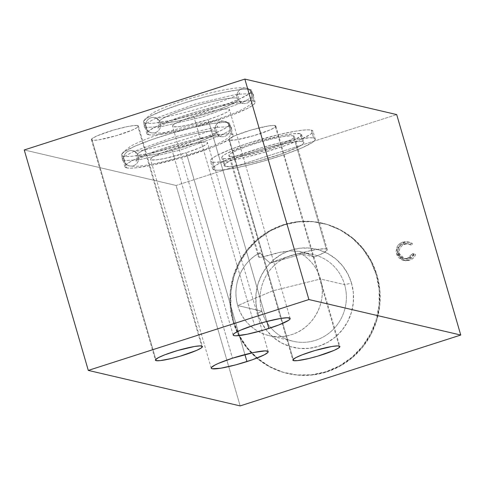 <?xml version="1.0" encoding="UTF-8"?>
<svg xmlns="http://www.w3.org/2000/svg" width="485" height="485" viewBox="0 0 485 485"><rect width="100%" height="100%" fill="white"/><g stroke="black" fill="none" stroke-linecap="round" stroke-linejoin="round"><path stroke-width="0.36" stroke-dasharray="2.42 1.82" d="M237.262 98.146A7.772 7.524 -76.8 0 0 249.902 101.141A7.772 7.524 -76.8 0 0 251.709 93.502L236.043 94.411L195.643 103.972L154.951 118.576L146.112 123.566L144.178 126.367L145.93 127.488A7.772 7.524 -76.8 0 0 158.577 130.477A7.772 7.524 -76.8 0 0 160.383 122.844A7.772 7.524 103.2 0 1 151.247 132.696A7.772 7.524 103.2 0 1 145.93 127.488L161.602 126.579L202.002 117.018L242.694 102.408L251.533 97.424L253.461 94.617L251.709 93.502A7.772 7.524 103.2 0 1 242.573 103.36A7.772 7.524 103.2 0 1 239.069 90.507A7.772 7.524 103.2 0 1 251.709 93.502L253.461 94.617L251.533 97.424L242.694 102.408L202.002 117.018L161.602 126.579L145.93 127.488A7.772 7.524 103.2 0 1 155.067 117.631A7.772 7.524 103.2 0 1 160.383 122.844A41.352 5.202 163.8 0 0 202.803 114.745A41.352 5.202 163.8 0 0 238.499 99.467A41.352 5.202 -16.2 0 1 202.803 114.745A41.352 5.202 -16.2 0 1 160.383 122.844A7.772 7.524 -76.8 0 0 147.737 119.85A7.772 7.524 -76.8 0 0 145.93 127.488L144.178 126.367L146.112 123.566L154.951 118.576L195.643 103.972L236.043 94.411L251.709 93.502A7.772 7.524 -76.8 0 0 239.069 90.507A7.772 7.524 -76.8 0 0 237.262 98.146A41.352 5.202 163.8 0 0 194.843 106.245A41.352 5.202 163.8 0 0 159.147 121.523A41.352 5.202 -16.2 0 1 194.843 106.245A41.352 5.202 -16.2 0 1 237.262 98.146M215.328 131.277A7.772 7.524 -76.8 0 0 227.968 134.272A7.772 7.524 -76.8 0 0 229.775 126.64L214.109 127.543L173.703 137.103L133.011 151.714L124.178 156.697L122.244 159.504L123.996 160.62A7.772 7.524 -76.8 0 0 136.637 163.615A7.772 7.524 -76.8 0 0 138.443 155.976A7.772 7.524 103.2 0 1 129.313 165.834A7.772 7.524 103.2 0 1 123.996 160.62L139.662 159.71L180.068 150.15L220.76 135.545L229.593 130.556L231.527 127.755L229.775 126.64A7.772 7.524 103.2 0 1 220.639 136.491A7.772 7.524 103.2 0 1 217.135 123.645A7.772 7.524 103.2 0 1 229.775 126.64L231.527 127.755L229.593 130.556L220.76 135.545L180.068 150.15L139.662 159.71L123.996 160.62A7.772 7.524 103.2 0 1 133.132 150.762A7.772 7.524 103.2 0 1 138.443 155.976A41.352 5.202 163.8 0 0 180.863 147.876A41.352 5.202 163.8 0 0 216.565 132.599A41.352 5.202 -16.2 0 1 180.863 147.876A41.352 5.202 -16.2 0 1 138.443 155.976A7.772 7.524 -76.8 0 0 125.803 152.981A7.772 7.524 -76.8 0 0 123.996 160.62L122.244 159.504L124.178 156.697L133.011 151.714L173.703 137.103L214.109 127.543L229.775 126.64A7.772 7.524 -76.8 0 0 217.135 123.645A7.772 7.524 -76.8 0 0 215.328 131.277A41.352 5.202 163.8 0 0 172.909 139.377A41.352 5.202 163.8 0 0 137.206 154.654A41.352 5.202 -16.2 0 1 172.909 139.377A41.352 5.202 -16.2 0 1 215.328 131.277M261.864 311.206A44.499 43.08 103.2 0 1 290.915 255.522A44.499 43.08 103.2 0 1 344.592 284.628L351.552 283.191A50.434 48.827 -76.8 0 0 290.715 250.205A50.434 48.827 -76.8 0 0 257.796 313.316L261.864 311.206L237.759 305.568L272.861 290.818L320.482 278.99C317.238 268.284 310.988 259.99 301.737 254.116L270.2 263.088L264.586 258.287L260.033 252.721C241.524 261.924 231.539 285.616 237.759 305.568A44.499 43.08 103.2 0 1 260.033 252.721L258.178 255.74L258.39 256.765L260.663 257.402L277.499 252.806L290.2 250.933L299.009 251.382L302.422 252.03L307.175 253.461L314.304 257.05L301.737 254.116A44.499 43.08 103.2 0 1 320.482 278.99L344.592 284.628A44.499 43.08 -76.8 0 0 313.358 254.583A44.499 43.08 -76.8 0 0 271.921 267.799A44.499 43.08 -76.8 0 0 261.864 311.206A44.499 43.08 -76.8 0 0 293.098 341.246A44.499 43.08 -76.8 0 0 334.535 328.03A44.499 43.08 -76.8 0 0 344.592 284.628L320.482 278.99A44.499 43.08 103.2 0 1 310.43 322.398A44.499 43.08 103.2 0 1 268.993 335.614A44.499 43.08 103.2 0 1 237.759 305.568L261.864 311.206L257.796 313.316L255.977 303.652L256.025 293.783L257.941 284.083L261.657 274.928L267.023 266.671L273.837 259.627L281.84 254.067L290.715 250.205L300.13 248.193L309.721 248.102L319.112 249.939L327.951 253.631L335.899 259.038L342.64 265.956L347.927 274.11L351.552 283.191L353.377 292.855L353.329 302.725L351.407 312.425L347.69 321.579L342.325 329.836L335.511 336.881L327.508 342.44L318.633 346.302L309.218 348.315L299.633 348.406L290.236 346.569L281.397 342.877L273.455 337.469L266.708 330.552L261.421 322.398L257.796 313.316A50.434 48.827 -76.8 0 0 318.633 346.302A50.434 48.827 -76.8 0 0 351.552 283.191L344.592 284.628A44.499 43.08 103.2 0 1 315.547 340.312A44.499 43.08 103.2 0 1 261.864 311.206M232.982 321.288A77.133 74.678 103.2 0 1 250.405 246.059A77.133 74.678 103.2 0 1 322.228 223.142A77.133 74.678 103.2 0 1 376.372 275.219L377.094 275.389A77.133 74.678 -76.8 0 0 322.955 223.312A77.133 74.678 -76.8 0 0 251.133 246.222A77.133 74.678 -76.8 0 0 233.703 321.458L232.982 321.288L233.703 321.458L239.244 335.347L247.332 347.824L257.644 358.397L269.799 366.672L283.319 372.316L297.687 375.123L312.352 374.99L326.745 371.904L340.325 365.999L352.559 357.5L362.98 346.726L371.189 334.098L376.869 320.094L379.803 305.265L379.882 290.169L377.094 275.389L371.552 261.494L363.465 249.023L353.153 238.444L340.997 230.175L327.478 224.531L313.11 221.718L298.445 221.857L284.052 224.943L270.472 230.848L258.238 239.347L247.817 250.121L239.608 262.749L233.922 276.747L230.987 291.582L230.915 306.678L233.703 321.458A77.133 74.678 -76.8 0 0 287.841 373.529A77.133 74.678 -76.8 0 0 359.664 350.619A77.133 74.678 -76.8 0 0 377.094 275.389L376.372 275.219A77.133 74.678 103.2 0 1 358.942 350.449A77.133 74.678 103.2 0 1 287.12 373.365A77.133 74.678 103.2 0 1 232.982 321.288L238.523 335.177L246.604 347.654L256.923 358.227L269.072 366.502L282.591 372.147L296.959 374.96L311.625 374.82L326.023 371.734L339.603 365.829L351.837 357.33L362.259 346.557L370.467 333.929L376.148 319.93L379.082 305.095L379.155 290L376.372 275.219L370.831 261.33L362.744 248.853L352.425 238.28L340.276 230.005L326.757 224.361L312.388 221.548L297.723 221.687L283.325 224.773L269.751 230.678L257.517 239.178L247.089 249.951L238.881 262.579L233.2 276.583L230.266 291.412L230.193 306.508L232.982 321.288M258.39 256.765L258.178 255.74L258.717 254.346L260.033 252.721L264.586 258.287L270.2 263.088A34.114 4.292 -16.2 0 1 302.294 252.582A34.114 4.292 -16.2 0 1 326.247 248.944L293.401 135.897A34.114 4.292 163.8 0 0 256.904 143.033A34.114 4.292 163.8 0 0 228.926 155.6A34.114 4.292 163.8 0 0 229.981 156.273L259.336 257.323L258.39 256.765L228.926 155.6M300.294 133.678L302.598 141.596A41.534 5.22 -16.2 0 1 303.871 142.408A41.534 5.22 -16.2 0 1 269.818 157.71A41.534 5.22 -16.2 0 1 225.386 166.397L223.082 158.486A41.534 5.22 163.8 0 0 267.514 149.798A41.534 5.22 163.8 0 0 301.573 134.497A41.534 5.22 163.8 0 0 300.294 133.678A41.534 5.22 163.8 0 0 255.862 142.372A41.534 5.22 163.8 0 0 221.809 157.673A41.534 5.22 163.8 0 0 223.082 158.486L225.386 166.397L232.194 166.361L243.852 164.439L258.566 160.929L281.452 153.897L298.445 146.9L303.531 143.445L303.828 142.293L302.598 141.596L299.875 141.371L295.783 141.632L284.131 143.554L269.411 147.064L253.867 151.629L239.863 156.558L229.532 161.093L224.446 164.548L224.149 165.7L225.386 166.397A41.534 5.22 -16.2 0 1 224.106 165.585A41.534 5.22 -16.2 0 1 258.165 150.283A41.534 5.22 -16.2 0 1 302.598 141.596L300.294 133.678L293.486 133.721L281.827 135.642L259.293 141.341L244.228 146.185L227.235 153.181L223.967 155.079L222.148 156.637L221.851 157.789L223.082 158.486L225.804 158.71L229.896 158.45L241.548 156.528L256.268 153.017L271.812 148.452L285.817 143.524L296.147 138.989L301.233 135.533L301.531 134.381L300.294 133.678M214.352 169.944A53.398 6.717 -16.2 0 1 212.709 168.895A53.398 6.717 -16.2 0 1 256.498 149.222A53.398 6.717 -16.2 0 1 313.625 138.049L311.328 130.138A53.398 6.717 163.8 0 0 254.201 141.311A53.398 6.717 163.8 0 0 210.411 160.984A53.398 6.717 163.8 0 0 212.054 162.032L214.352 169.944L212.054 162.032L210.472 161.129L210.854 159.65L213.188 157.649L217.389 155.206L230.672 149.374L248.672 143.039L278.445 134.697L295.729 131.132L302.567 130.186L307.836 129.853L311.328 130.138L312.91 131.035L312.528 132.514L310.194 134.515L300.088 139.753L284.137 145.955L264.774 152.181L244.937 157.473L227.653 161.032L215.546 162.317L212.054 162.032A53.398 6.717 163.8 0 0 269.181 150.859A53.398 6.717 163.8 0 0 312.97 131.186A53.398 6.717 163.8 0 0 311.328 130.138L313.625 138.049A53.398 6.717 -16.2 0 1 315.268 139.098A53.398 6.717 -16.2 0 1 271.479 158.771A53.398 6.717 -16.2 0 1 214.352 169.944L212.769 169.041L213.151 167.567L215.485 165.567L219.687 163.124L232.97 157.285L260.906 147.901L280.742 142.608L298.026 139.049L310.133 137.764L313.625 138.049L315.208 138.952L314.826 140.432L312.492 142.426L302.385 147.67L286.441 153.872L267.071 160.092L247.235 165.385L229.951 168.944L223.112 169.895L217.844 170.229L214.352 169.944M275.08 125.566A24.474 3.08 163.8 0 0 248.896 130.689A24.474 3.08 163.8 0 0 228.829 139.704A24.474 3.08 163.8 0 0 229.581 140.183L293.255 359.343L229.581 140.183L228.853 139.771L230.102 138.176L234.734 135.776L250.921 130.083L267.932 126.027L273.479 125.439L275.807 125.979L274.558 127.573L269.933 129.974L253.746 135.673L236.728 139.728L229.581 140.183A24.474 3.08 163.8 0 0 255.765 135.066A24.474 3.08 163.8 0 0 275.832 126.051A24.474 3.08 163.8 0 0 275.08 125.566L339.124 346.017L275.08 125.566M137.631 125.579A24.474 3.08 163.8 0 0 111.447 130.701A24.474 3.08 163.8 0 0 91.38 139.716A24.474 3.08 163.8 0 0 92.132 140.195L155.8 359.355L92.132 140.195A24.474 3.08 163.8 0 0 118.316 135.079A24.474 3.08 163.8 0 0 138.383 126.058A24.474 3.08 163.8 0 0 137.631 125.579L201.675 346.029L137.631 125.579L138.358 125.991L137.109 127.585L132.478 129.986L116.297 135.679L99.279 139.741L93.732 140.329L91.404 139.783L92.653 138.189L97.285 135.788L113.466 130.095L126.749 126.737L133.618 125.603L137.631 125.579M171.805 149.344L232.485 358.203L171.805 149.344L193.424 143.572L204.67 142.014L207.495 142.675L207.283 143.493L205.986 144.609L200.372 147.519L186.27 152.72A29.664 3.728 163.8 0 0 207.525 142.754A29.664 3.728 163.8 0 0 171.805 149.344A29.664 3.728 163.8 0 0 150.55 159.31A29.664 3.728 163.8 0 0 186.27 152.72L164.651 158.492L156.328 159.862L151.459 159.892L150.58 159.389L150.793 158.571L154.424 156.103L161.802 152.86L171.805 149.344M244.919 354.59L186.27 152.72L244.919 354.59M193.745 116.206L254.419 325.071L193.745 116.206L210.284 111.574L219.887 109.592L226.61 108.882L229.429 109.543L229.217 110.362L227.92 111.471L225.586 112.829L218.208 116.073L208.204 119.589A29.664 3.728 163.8 0 0 229.46 109.622A29.664 3.728 163.8 0 0 193.745 116.206A29.664 3.728 163.8 0 0 172.484 126.179A29.664 3.728 163.8 0 0 208.204 119.589L186.586 125.36L178.262 126.73L173.4 126.761L172.514 126.258L172.733 125.439L176.364 122.966L183.742 119.728L193.745 116.206M266.853 321.458L208.204 119.589L266.853 321.458M126.646 167.865A56.369 7.087 -16.2 0 1 124.912 166.761A56.369 7.087 -16.2 0 1 171.132 145.991A56.369 7.087 -16.2 0 1 231.43 134.2L228.065 122.614A56.369 7.087 163.8 0 0 167.768 134.406A56.369 7.087 163.8 0 0 121.541 155.17A56.369 7.087 163.8 0 0 123.275 156.279L126.646 167.865L130.332 168.168L135.891 167.81L151.702 165.203L182.293 157.467L211.781 147.561L219.572 144.354L230.236 138.819L232.697 136.709L233.103 135.151L231.43 134.2L227.744 133.896L214.97 135.254L196.722 139.013L175.782 144.597L155.339 151.168L146.294 154.509L132.278 160.662L127.84 163.245L125.373 165.355L124.972 166.913L126.646 167.865L123.275 156.279A56.369 7.087 163.8 0 0 183.579 144.481A56.369 7.087 163.8 0 0 229.799 123.717A56.369 7.087 163.8 0 0 228.065 122.614L231.43 134.2A56.369 7.087 -16.2 0 1 233.164 135.309A56.369 7.087 -16.2 0 1 186.943 156.073A56.369 7.087 -16.2 0 1 126.646 167.865M148.58 134.733A56.369 7.087 -16.2 0 1 146.846 133.624A56.369 7.087 -16.2 0 1 193.066 112.859A56.369 7.087 -16.2 0 1 253.364 101.068L249.999 89.482A56.369 7.087 163.8 0 0 189.702 101.274A56.369 7.087 163.8 0 0 143.481 122.038A56.369 7.087 163.8 0 0 145.215 123.141L148.58 134.733L152.266 135.036L157.825 134.678L173.642 132.072L193.618 127.306L224.67 117.764L233.715 114.424L247.738 108.27L252.17 105.688L254.637 103.578L255.037 102.02L253.364 101.068L249.678 100.765L236.904 102.123L218.656 105.875L197.722 111.465L177.28 118.031L160.444 124.578L149.78 130.107L147.313 132.223L146.906 133.781L148.58 134.733L145.215 123.141A56.369 7.087 163.8 0 0 205.513 111.35A56.369 7.087 163.8 0 0 251.733 90.586A56.369 7.087 163.8 0 0 249.999 89.482L253.364 101.068A56.369 7.087 -16.2 0 1 255.104 102.171A56.369 7.087 -16.2 0 1 208.877 122.941A56.369 7.087 -16.2 0 1 148.58 134.733M240.148 405.909L176.103 185.458L396.706 114.587L176.103 185.458L24.25 149.962L176.103 185.458L240.148 405.909M397.991 254.328L399.646 257.577L402.447 259.833L405.896 260.784L408.582 260.53L412.001 259.093L414.008 257.317L415.645 254.419L414.051 253.819L412.88 255.862L411.28 257.377L408.861 258.578L406.679 258.966L404.49 258.729L402.459 257.862L400.804 256.395L399.682 254.455L399.155 252.242L399.288 249.963L401.022 246.592L403.405 244.761L406.515 243.828L408.273 243.864L411.522 245.125L412.529 243.694L410.656 242.615L408.576 242.039L405.345 242.173L400.749 244.343L398.791 246.689L397.797 249.241L397.561 251.806L397.991 254.328L398.337 247.611C399.573 244.986 401.556 243.27 404.296 242.451L409.316 242.179L412.529 243.694L411.522 245.125L408.897 243.979L404.793 244.197C400.38 245.883 398.597 249.066 399.446 253.74L404.642 258.766L408.861 258.578L414.051 253.819L415.645 254.419C414.499 257.389 412.438 259.342 409.455 260.287L408.012 259.948C410.995 259.008 413.056 257.05 414.196 254.085L412.602 253.479L414.051 253.819L412.602 253.479L407.412 258.238L408.861 258.578L403.199 258.426L397.997 253.4L399.446 253.74L397.997 253.4C397.148 248.726 398.931 245.549 403.344 243.858L404.793 244.197L403.344 243.858L407.448 243.64L411.522 245.125L410.08 244.786L411.086 243.361L412.529 243.694L407.867 241.845L402.853 242.112L404.296 242.451L402.853 242.112C400.113 242.93 398.124 244.652 396.888 247.271L398.337 247.611L396.888 247.271L396.548 253.994L397.991 254.328L396.548 253.994L402.974 260.233L408.012 259.948L409.455 260.287L404.423 260.572L397.991 254.328M123.275 156.279L121.602 155.327L122.008 153.769L124.475 151.653L135.139 146.124L151.975 139.577L172.417 133.011L193.357 127.422L211.599 123.663L224.379 122.311L228.065 122.614L229.738 123.566L229.332 125.124L226.865 127.234L222.433 129.816L208.417 135.97L189.411 142.657L168.313 148.853L148.337 153.618L132.526 156.225L126.967 156.582L123.275 156.279M145.215 123.141L143.542 122.196L143.942 120.632L146.409 118.522L150.847 115.945L164.864 109.786L183.87 103.099L204.961 96.903L224.937 92.138L240.754 89.531L246.313 89.179L249.999 89.482L251.673 90.428L251.272 91.992L248.805 94.102L238.141 99.631L221.305 106.179L211.345 109.525L190.247 115.721L170.277 120.486L154.46 123.093L148.901 123.445L145.215 123.141M229.981 156.273L228.968 155.697L229.211 154.751L230.702 153.472L237.159 150.126L247.35 146.167L259.724 142.19L272.394 138.807L283.44 136.534L291.17 135.715L293.401 135.897L294.413 136.473L294.171 137.413L292.679 138.692L286.223 142.038L276.032 146.003L263.658 149.98L250.987 153.357L239.942 155.637L232.212 156.455L229.981 156.273A34.114 4.292 163.8 0 0 266.477 149.131A34.114 4.292 163.8 0 0 294.45 136.564A34.114 4.292 163.8 0 0 293.401 135.897L326.247 248.944A34.114 4.292 -16.2 0 1 327.296 249.617A34.114 4.292 -16.2 0 1 314.304 257.05L307.175 253.461L299.009 251.382L290.2 250.933L281.542 251.933L262.446 257.135L259.336 257.323L229.981 156.273M314.304 257.05L301.737 254.116L270.2 263.088L280.773 259.008L293.552 254.952L306.49 251.563L317.511 249.387L324.847 248.775L327.126 249.345L327.296 249.951L323.598 252.897L314.304 257.05M272.861 290.818L237.759 305.568C243.767 328.406 269.502 342.361 291.436 334.674C313.71 328.157 327.636 301.464 320.482 278.99L272.861 290.818M414.196 254.085L412.559 256.977L410.019 259.075L406.248 260.36L402.677 260.154L400.998 259.499L398.197 257.244L397.215 255.704L396.118 251.466L396.584 248.077L397.906 245.495L400.992 242.888L404.975 241.657L408.34 241.966L411.086 243.361L410.08 244.786L406.824 243.525L405.072 243.494L401.956 244.422L399.573 246.253L398.052 248.884L397.718 250.381L397.815 252.661L398.549 254.801L401.016 257.529L403.041 258.39L405.23 258.626L407.412 258.238L409.831 257.038L411.413 255.54L412.602 253.479L414.196 254.085M242.718 103.39L242.755 103.402C238.099 99.607 158.528 123.051 157.928 128.046C158.692 128.289 159.086 126.288 159.11 122.032C157.54 118.971 156.146 117.491 154.927 117.594L154.891 117.588C159.547 121.377 239.117 97.94 239.717 92.944C238.953 92.696 238.559 94.702 238.535 98.958C240.718 102.462 242.112 103.942 242.718 103.39M144.178 126.367C146.422 130.611 148.828 132.732 151.387 132.732C162.56 135.273 196.716 126.53 223.846 117.073C234.685 113.296 242.924 109.519 248.562 105.754C252.097 104.142 253.734 100.431 253.461 94.617C251.218 90.38 248.817 88.258 246.259 88.258C238.565 85.863 209.538 92.18 182.693 100.868C171.702 104.336 161.79 108.313 152.951 112.811L145.743 118.431C144.342 119.401 143.827 122.05 144.178 126.367M220.784 136.527L220.82 136.534C216.164 132.744 136.594 156.188 135.988 161.178C136.752 161.426 137.146 159.419 137.17 155.164C135.6 152.102 134.212 150.623 132.993 150.732L132.951 150.72C137.607 154.515 217.177 131.071 217.783 126.076C217.019 125.833 216.625 127.834 216.601 132.09C218.777 135.594 220.172 137.073 220.784 136.527M122.244 159.504C124.487 163.742 126.888 165.864 129.453 165.864C140.626 168.404 174.782 159.662 201.912 150.204C212.745 146.428 220.984 142.657 226.628 138.886C230.163 137.273 231.794 133.563 231.527 127.755C229.284 123.511 226.883 121.389 224.319 121.389C216.631 119.001 187.604 125.312 160.759 134.005C149.768 137.467 139.856 141.444 131.017 145.943L123.808 151.569C122.408 152.539 121.887 155.182 122.244 159.504M313.358 254.583L302.422 252.03M322.228 223.142L322.955 223.312M301.573 134.497L303.871 142.408M212.709 168.895L210.411 160.984M228.829 139.704L292.873 360.155M91.38 139.716L155.424 360.161M268.205 351.613L207.525 142.754M290.139 318.481L229.46 109.622M124.912 166.761L121.541 155.17M146.846 133.624L143.481 122.038M255.104 102.171L251.733 90.586M233.164 135.309L229.799 123.717M233.164 335.038L172.484 126.179M211.23 368.17L150.55 159.31M138.383 126.058L202.433 346.508M275.832 126.051L339.882 346.496M315.268 139.098L312.97 131.186M221.809 157.673L224.106 165.585M327.296 249.617L294.45 136.564M287.12 373.365L287.841 373.529M268.993 335.614L293.098 341.246M404.642 258.766L403.199 258.426M408.897 243.979L407.448 243.64M409.316 242.179L407.867 241.845M404.423 260.572L402.974 260.233"/><path stroke-width="0.73" d="M293.625 360.634A24.474 3.08 -16.2 0 1 292.873 360.155A24.474 3.08 -16.2 0 1 312.946 351.134A24.474 3.08 -16.2 0 1 339.124 346.017A24.474 3.08 -16.2 0 1 339.882 346.496A24.474 3.08 -16.2 0 1 319.809 355.511A24.474 3.08 -16.2 0 1 293.625 360.634L293.255 359.343L293.625 360.634L297.644 360.61L308.696 358.542L317.79 356.117L333.977 350.425L338.609 348.024L339.852 346.429L337.524 345.884L331.976 346.472L314.965 350.528L302.161 354.832L296.074 357.506L293.073 359.543L292.898 360.222L293.625 360.634M156.176 360.646A24.474 3.08 -16.2 0 1 155.424 360.161A24.474 3.08 -16.2 0 1 175.497 351.146A24.474 3.08 -16.2 0 1 201.675 346.029A24.474 3.08 -16.2 0 1 202.433 346.508A24.474 3.08 -16.2 0 1 182.36 355.523A24.474 3.08 -16.2 0 1 156.176 360.646L155.8 359.355L156.176 360.646L160.189 360.622L171.247 358.554L180.341 356.129L196.528 350.437L201.16 348.036L202.403 346.442L200.075 345.896L194.527 346.484L177.516 350.54L164.712 354.844L158.625 357.518L155.624 359.555L155.449 360.234L156.176 360.646M232.485 358.203A29.664 3.728 -16.2 0 1 268.205 351.613A29.664 3.728 -16.2 0 1 246.95 361.58L244.919 354.59L246.95 361.58A29.664 3.728 -16.2 0 1 211.23 368.17A29.664 3.728 -16.2 0 1 232.485 358.203L218.383 363.411L215.104 364.962L211.472 367.43L211.26 368.248L212.139 368.752L220.808 368.2L235.843 364.841L252.188 359.821L264.331 354.826L267.962 352.353L268.175 351.534L265.35 350.873L254.104 352.431L232.485 358.203M254.419 325.071A29.664 3.728 -16.2 0 1 290.139 318.481A29.664 3.728 -16.2 0 1 268.884 328.448L266.853 321.458L268.884 328.448A29.664 3.728 -16.2 0 1 233.164 335.038A29.664 3.728 -16.2 0 1 254.419 325.071L240.317 330.273L234.71 333.183L233.412 334.298L233.194 335.117L234.079 335.62L236.019 335.778L247.265 334.22L263.367 330.146L278.887 324.932L288.599 320.33L289.897 319.221L290.109 318.403L287.29 317.742L280.566 318.451L265.525 321.81L254.419 325.071M396.706 114.587L460.75 335.038L240.148 405.909L88.294 370.413L240.148 405.909L460.75 335.038L396.706 114.587L244.852 79.091L308.896 299.542L88.294 370.413L24.25 149.962L88.294 370.413L308.896 299.542L460.75 335.038L308.896 299.542L244.852 79.091L24.25 149.962L244.852 79.091L396.706 114.587"/></g></svg>
